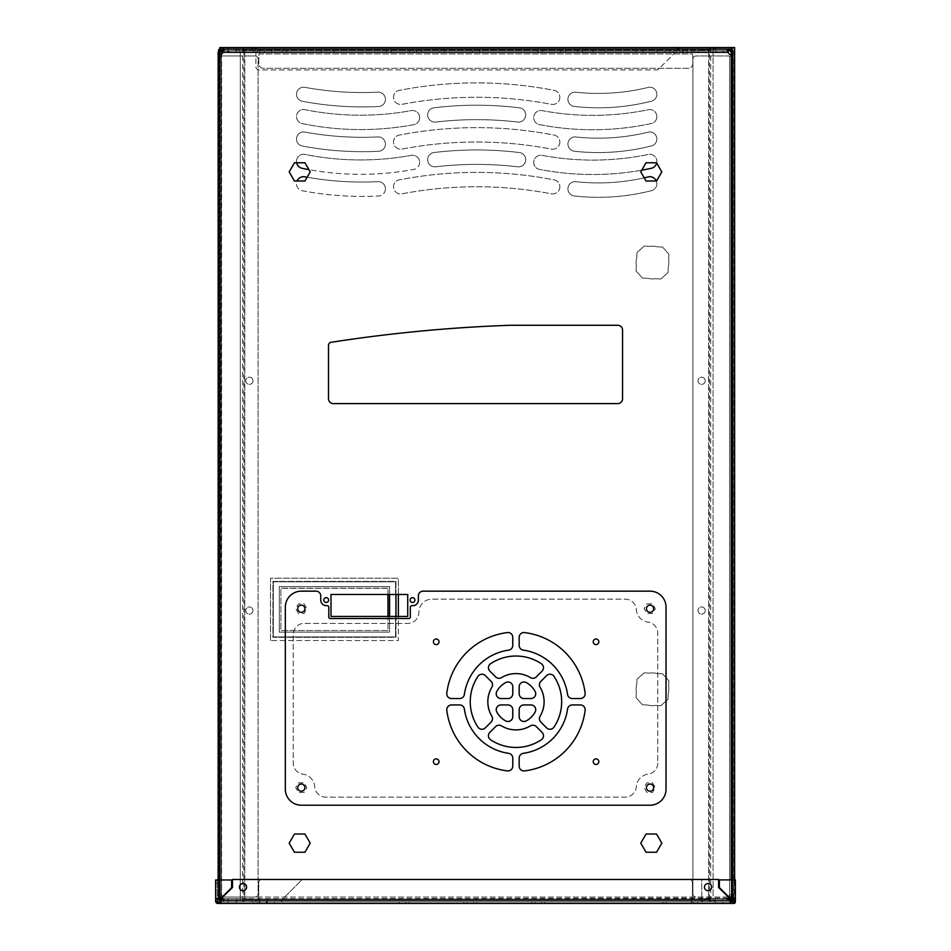 <?xml version="1.0" encoding="UTF-8"?>
<svg xmlns="http://www.w3.org/2000/svg" width="951" height="951" viewBox="0 0 951 951"><rect width="100%" height="100%" fill="white"/><g stroke="black" fill="none" stroke-linecap="round" stroke-linejoin="round"><path stroke-width="0.71" stroke-dasharray="4.75 3.57" d="M218.813 879.972L218.813 898.35A9.593 9.593 0 0 0 223.521 895.771L231.604 887.687L231.604 879.972L217.22 879.984L217.22 898.552M215.615 898.469L217.22 898.469M246.618 887.093A3.602 3.602 0 0 1 243.028 890.695A3.602 3.602 0 0 1 239.426 887.093A3.602 3.602 0 0 1 243.028 883.503A3.602 3.602 0 0 1 246.618 887.093M711.657 887.093A3.602 3.602 0 0 1 708.067 890.695A3.602 3.602 0 0 1 704.465 887.093A3.602 3.602 0 0 1 708.067 883.503A3.602 3.602 0 0 1 711.657 887.093M227.907 903.45L227.907 901.857L236.217 901.857L227.907 901.857M236.217 903.45L236.217 901.857M715.639 903.45L715.639 901.857L722.665 901.857L715.639 901.857M722.665 903.45L722.665 901.857M730.332 901.857L730.32 903.45L730.332 901.857M733.613 898.457L733.78 879.889L733.78 901.857L259.766 901.857L259.766 903.45L222.427 903.45L222.427 901.857L217.22 901.857L217.22 879.984L215.615 879.984L217.22 880.02L215.615 880.02L215.615 883.206L217.22 883.206M259.766 901.857L222.427 901.857M691.401 901.857L692.173 900.252L691.401 903.45L691.472 901.572L691.401 903.45L693.612 903.45L693.612 901.857M274.506 901.857L467.096 901.857L274.506 901.857L467.096 901.857L274.506 901.857L274.506 903.45L399.17 903.45L399.17 901.857L277.704 901.857L399.17 901.857L399.17 903.45L274.506 903.45L274.506 901.857L274.506 903.45L467.096 903.45L467.096 901.857L463.898 901.857L467.096 901.857L467.096 903.45L274.506 903.45L274.506 901.857L274.506 903.45L274.506 901.857L274.506 903.45L277.704 903.45L274.506 903.45L274.506 901.857L274.506 903.45L463.898 903.45L274.506 903.45L274.506 901.857M662.883 901.857L473.491 901.857L666.08 901.857L473.491 901.857L666.08 901.857L541.416 901.857L662.883 901.857L662.883 903.45L666.08 903.45L666.08 901.857L666.08 903.45L544.614 903.45L666.08 903.45L666.08 901.857L666.08 903.45L473.491 903.45L473.491 901.857L476.689 901.857L473.491 901.857L473.491 903.45L476.689 903.45L473.491 903.45L473.491 901.857L473.491 903.45L666.08 903.45L666.08 901.857L666.08 903.45L541.416 903.45L541.416 901.857L544.614 901.857L541.416 901.857L541.416 903.45L544.614 903.45L541.416 903.45L541.416 901.857L541.416 903.45L666.08 903.45L666.08 901.857L666.08 903.45L662.883 903.45L662.883 901.857M405.566 901.857L531.823 901.857L405.566 901.857L405.566 903.45L535.021 903.45L535.021 901.857L408.764 901.857L535.021 901.857L535.021 903.45L405.566 903.45L405.566 901.857M215.615 883.206L215.615 901.857A1.593 1.593 0 0 0 217.22 903.45L219.229 903.45L219.229 901.857L219.229 903.45L220.775 903.45L220.739 901.857L730.344 901.857M733.78 883.075L735.385 883.075L735.385 901.857A1.593 1.593 0 0 1 733.78 903.45L693.612 903.45M467.096 903.45L467.096 901.857L467.096 903.45L467.096 901.857L467.096 903.45L405.566 903.45L531.823 903.45L473.491 903.45L473.491 901.857L473.491 903.45L662.883 903.45M395.973 903.45L277.704 903.45L399.17 903.45L399.17 901.857L399.17 903.45L395.973 903.45L395.973 901.857L395.973 903.45M535.021 903.45L535.021 901.857L535.021 903.45L531.823 903.45L535.021 903.45M666.08 903.45L666.08 901.857L666.08 903.45L274.506 903.45L463.898 903.45L277.704 903.45L277.704 901.857L277.704 903.45M243.682 900.252L221.345 900.252L246.915 900.252L243.682 900.252L243.682 898.659L221.345 898.659L221.119 900.24A9.593 9.593 0 0 1 223.64 896.068L232.508 887.461L232.508 879.473L718.587 879.473L718.587 887.461L727.444 896.068A9.593 9.593 0 0 1 729.976 900.252L729.655 898.659L729.655 900.252L707.318 900.252L707.318 898.659L704.085 898.659L729.346 898.659M719.396 887.592L719.396 879.889L732.187 879.889L732.187 898.267A9.593 9.593 0 0 1 727.479 895.687L719.396 887.592M735.385 898.386L733.78 898.433M267.362 901.334L267.362 902.404L266.363 902.594L267.362 902.594L267.362 901.334L266.363 901.334L266.363 902.594L266.363 901.429L267.362 901.334M259.694 901.572L259.694 902.891L258.993 900.252L259.694 901.572M692.435 898.017L692.435 882.671A3.198 3.198 0 0 0 689.249 879.473L261.917 879.473A3.198 3.198 0 0 0 258.72 882.671L258.72 898.017A9.593 9.593 0 0 0 258.993 900.252A9.593 9.593 0 0 1 258.72 898.017L258.72 882.671A3.198 3.198 0 0 1 261.917 879.473L689.249 879.473A3.198 3.198 0 0 1 692.435 882.671L692.435 898.017A9.593 9.593 0 0 1 692.173 900.252A9.593 9.593 0 0 0 692.435 898.017M605.787 50.748L605.787 52.341L593.008 52.341L605.787 52.341L593.008 52.341L605.787 52.341L605.787 50.748L593.008 50.748L593.008 52.341L593.008 50.748L605.787 50.748M673.308 50.748L642.876 50.748L673.308 50.748L673.308 52.341L642.876 52.341L673.308 52.341M642.876 50.748L642.876 52.341M236.383 47.55L228.074 47.55L236.383 47.55L236.383 49.143L228.074 49.143L236.383 49.143L236.383 50.748L228.074 50.748L236.383 50.748L236.383 52.341L228.074 52.341L236.383 52.341M228.074 47.55L228.074 49.143L232.222 49.143L228.074 49.143L228.074 50.748L232.222 50.748L228.074 50.748L228.074 52.341M334.086 50.748L334.086 52.341L321.307 52.341L334.086 52.341L321.307 52.341L334.086 52.341L334.086 50.748L321.307 50.748L321.307 52.341L321.307 50.748L334.086 50.748M242.481 49.143L242.481 50.748L242.481 49.143L238.879 49.143L242.481 49.143L238.879 49.143L242.481 49.143L238.879 49.143L242.481 49.143L242.481 50.748L235.289 50.748L242.481 50.748L235.289 50.748L242.481 50.748L235.289 50.748L242.481 50.748L242.481 52.341L235.289 52.341L242.481 52.341L235.289 52.341L242.481 52.341L235.289 52.341L242.481 52.341L242.481 50.748L242.481 52.341M235.289 49.143L235.289 50.748L235.289 49.143L238.879 49.143L235.289 49.143L238.879 49.143L235.289 49.143L238.879 49.143L235.289 49.143L235.289 50.748L238.879 50.748L235.289 50.748L238.879 50.748L235.289 50.748L238.879 50.748L235.289 50.748L235.289 52.341M716.305 50.748L709.113 50.748L716.305 50.748L709.113 50.748L716.305 50.748L709.113 50.748L716.305 50.748L716.305 52.341L709.113 52.341L716.305 52.341L709.113 52.341L716.305 52.341L709.113 52.341L716.305 52.341L716.305 50.748L716.305 52.341M709.113 50.748L709.113 52.341M657.022 50.748L636.243 50.748L657.022 50.748L657.022 52.341L636.243 52.341L657.022 52.341M636.243 50.748L636.243 52.341M722.403 50.748L727.277 50.748L727.277 52.341L224.317 52.341L259.694 52.341L259.694 50.748L722.403 50.748L722.403 52.341L727.277 52.341L727.277 50.748L224.317 50.748L224.4 52.341M692.792 56.478A9.593 9.593 0 0 0 692.459 53.945L259.136 53.945A9.593 9.593 0 0 0 258.803 56.478L258.803 63.527A4.791 4.791 0 0 0 263.593 68.329L688.001 68.329A4.791 4.791 0 0 0 692.792 63.527L692.792 56.478A9.593 9.593 0 0 0 692.459 53.945L259.136 53.945A9.593 9.593 0 0 0 258.803 56.478L258.803 63.527A4.791 4.791 0 0 0 263.593 68.329L688.001 68.329A4.791 4.791 0 0 0 692.792 63.527L692.792 56.478M259.694 52.341L259.136 53.945L259.694 52.341L722.403 52.341M727.194 50.748L727.194 52.341M728.751 900.252L728.751 898.659L730.903 898.053L732.151 899.052L732.852 897.055L732.852 894.534L731.26 894.534L731.26 54.861A3.59 3.59 179.9 0 1 728.157 52.341L727.895 50.748L223.105 50.748L229.191 50.748L229.191 52.341M229.191 50.748L259.694 50.748L259.766 51.616L259.694 50.748M680.096 50.748L680.096 52.341L687.288 52.341L680.096 52.341L680.096 50.748L687.288 50.748L687.288 52.341L687.288 50.748L680.096 50.748M565.429 52.341L665.011 52.341L560.638 52.341L565.429 52.341L565.429 50.748L665.011 50.748L560.638 50.748L560.638 52.341L560.638 50.748L565.429 50.748L565.429 52.341M669.801 50.748L669.801 52.341L665.011 52.341L669.801 52.341L669.801 50.748L665.011 50.748L669.801 50.748L669.801 52.341M414.149 52.341L537.695 52.341L409.346 52.341L414.149 52.341L414.149 50.748L537.695 50.748L409.346 50.748L409.346 52.341L409.346 50.748L414.149 50.748L414.149 52.341M542.486 50.748L542.486 52.341L537.695 52.341L542.486 52.341L542.486 50.748L537.695 50.748L542.486 50.748L542.486 52.341M391.206 50.748L391.206 52.341L386.403 52.341L391.206 52.341L391.206 50.748L386.403 50.748L391.206 50.748M286.833 52.341L421.662 52.341L282.043 52.341L421.662 52.341L282.043 52.341L286.833 52.341L286.833 50.748L386.403 50.748L282.043 50.748L282.043 52.341L282.043 50.748L421.662 50.748L421.662 52.341L421.662 50.748L282.043 50.748L282.043 52.341L282.043 50.748L421.662 50.748L421.662 52.341L421.662 50.748L282.043 50.748L282.043 52.341L282.043 50.748L286.833 50.748L286.833 52.341M472.326 50.748L472.326 52.341L479.518 52.341L472.326 52.341L472.326 50.748L479.518 50.748L479.518 52.341L479.518 50.748L472.326 50.748M264.568 50.748L264.568 52.341L271.76 52.341L264.568 52.341L264.568 50.748L271.76 50.748L271.76 52.341L271.76 50.748L264.568 50.748M444.604 52.341L582.357 52.341L439.802 52.341L444.604 52.341L444.604 50.748L577.566 50.748L439.802 50.748L439.802 52.341L439.802 50.748L582.357 50.748L582.357 52.341L577.566 52.341L582.357 52.341L582.357 50.748L439.802 50.748L439.802 52.341L439.802 50.748L444.604 50.748L444.604 52.341M582.357 50.748L582.357 52.341L582.357 50.748L577.566 50.748L582.357 50.748M691.9 52.341L691.9 50.748M683.365 52.887L683.365 51.544L682.556 51.544L683.365 51.544L683.365 52.745L682.556 52.745L682.556 51.544L682.556 52.887L683.365 52.887M593.234 641.806A2.794 2.794 -0.1 0 1 596.027 639.013A2.794 2.794 -0.1 0 1 598.833 641.806A2.794 2.794 -0.1 0 1 596.027 644.6A2.794 2.794 -0.1 0 1 593.234 641.806M433.406 761.68A2.794 2.794 -0.1 0 1 436.212 758.874A2.794 2.794 -0.1 0 1 439.005 761.68A2.794 2.794 -0.1 0 1 436.212 764.473A2.794 2.794 -0.1 0 1 433.406 761.68M433.406 641.806A2.794 2.794 -0.1 0 1 436.212 639.013A2.794 2.794 -0.1 0 1 439.005 641.806A2.794 2.794 -0.1 0 1 436.212 644.6A2.794 2.794 -0.1 0 1 433.406 641.806M593.234 761.68A2.794 2.794 -0.1 0 1 596.027 758.874A2.794 2.794 -0.1 0 1 598.833 761.68A2.794 2.794 -0.1 0 1 596.027 764.473A2.794 2.794 -0.1 0 1 593.234 761.68M297.722 608.723A3.602 3.602 -0.1 0 1 301.312 605.133A3.602 3.602 -0.1 0 1 304.914 608.723A3.602 3.602 -0.1 0 1 301.312 612.325A3.602 3.602 -0.1 0 1 297.722 608.723M646.454 787.63A3.602 3.602 -0.1 0 1 650.056 784.028A3.602 3.602 -0.1 0 1 653.646 787.63A3.602 3.602 -0.1 0 1 650.056 791.22A3.602 3.602 -0.1 0 1 646.454 787.63M492.511 718.683A4.791 4.791 -0.1 0 1 491.108 722.071L485.319 727.86A4.791 4.791 -0.1 0 1 477.949 727.135A45.719 45.719 -0.1 0 1 477.949 676.351A4.791 4.791 -0.1 0 1 485.319 675.614L491.108 681.403A4.791 4.791 -0.1 0 1 491.833 687.264A28.138 28.138 179.9 0 0 491.833 716.21A4.791 4.791 -0.1 0 1 492.511 718.683M543.485 735.777A4.791 4.791 -0.1 0 1 541.357 739.759A45.719 45.719 -0.1 0 1 490.573 739.759A4.791 4.791 -0.1 0 1 489.848 732.377L495.637 726.588A4.791 4.791 -0.1 0 1 501.486 725.875A28.138 28.138 179.9 0 0 530.444 725.875A4.791 4.791 -0.1 0 1 536.293 726.588L542.082 732.377A4.791 4.791 -0.1 0 1 543.485 735.777M543.485 667.709A4.791 4.791 -0.1 0 1 542.082 671.097L536.293 676.886A4.791 4.791 -0.1 0 1 530.444 677.611A28.138 28.138 179.9 0 0 501.486 677.611A4.791 4.791 -0.1 0 1 495.637 676.886L489.848 671.097A4.791 4.791 -0.1 0 1 490.573 663.727A45.719 45.719 -0.1 0 1 541.357 663.727A4.791 4.791 -0.1 0 1 543.485 667.709M535.71 693.755A4.791 4.791 -0.1 0 1 530.92 698.545L523.953 698.545A4.791 4.791 -0.1 0 1 519.163 693.755L519.163 686.788A4.791 4.791 -0.1 0 1 526.212 682.556A21.742 21.742 -0.1 0 1 535.14 691.484A4.791 4.791 -0.1 0 1 535.71 693.755M535.71 709.731A4.791 4.791 -0.1 0 1 535.14 711.99A21.742 21.742 -0.1 0 1 526.212 720.917A4.791 4.791 -0.1 0 1 519.163 716.685L519.163 709.731A4.791 4.791 -0.1 0 1 523.953 704.941L530.92 704.941A4.791 4.791 -0.1 0 1 535.71 709.731M544.103 701.743A28.138 28.138 179.9 0 0 540.097 687.264A4.791 4.791 -0.1 0 1 540.822 681.403L546.611 675.614A4.791 4.791 -0.1 0 1 553.981 676.351A45.719 45.719 -0.1 0 1 553.981 727.135A4.791 4.791 -0.1 0 1 546.611 727.86L540.822 722.071A4.791 4.791 -0.1 0 1 540.097 716.21A28.138 28.138 179.9 0 0 544.103 701.743M585.162 693.755A4.791 4.791 -0.1 0 1 580.372 698.545L572.312 698.545A4.791 4.791 -0.1 0 1 567.557 694.42A52.115 52.115 179.9 0 0 523.276 650.139A4.791 4.791 -0.1 0 1 519.163 645.396L519.163 637.336A4.791 4.791 -0.1 0 1 524.548 632.581A69.696 69.696 -0.1 0 1 585.127 693.16A4.791 4.791 -0.1 0 1 585.162 693.755M585.162 709.731A4.791 4.791 -0.1 0 1 585.127 710.326A69.696 69.696 -0.1 0 1 524.548 770.904A4.791 4.791 -0.1 0 1 519.163 766.149L519.163 758.09A4.791 4.791 -0.1 0 1 523.276 753.335A52.115 52.115 179.9 0 0 567.557 709.054A4.791 4.791 -0.1 0 1 572.312 704.941L580.372 704.941A4.791 4.791 -0.1 0 1 585.162 709.731M646.454 608.723A3.602 3.602 -0.1 0 1 650.056 605.133A3.602 3.602 -0.1 0 1 653.646 608.723A3.602 3.602 -0.1 0 1 650.056 612.325A3.602 3.602 -0.1 0 1 646.454 608.723M297.722 787.63A3.602 3.602 -0.1 0 1 301.312 784.028A3.602 3.602 -0.1 0 1 304.914 787.63A3.602 3.602 -0.1 0 1 301.312 791.22A3.602 3.602 -0.1 0 1 297.722 787.63M316.196 591.153A4.707 4.707 -0.1 0 1 320.737 595.861L320.737 600.069A5.599 5.599 179.9 0 0 326.324 605.668L327.275 605.668A1.557 1.557 -0.1 0 1 328.808 607.225L328.808 616.937A1.593 1.593 179.9 0 0 330.401 618.53L408.716 618.53A1.593 1.593 179.9 0 0 410.309 616.937L410.309 607.225A1.557 1.557 -0.1 0 1 411.854 605.668L412.793 605.668A5.599 5.599 179.9 0 0 418.381 600.069L418.381 595.873A4.707 4.707 -0.1 0 1 422.922 591.153L650.056 591.153A15.977 15.977 -0.1 0 1 666.033 607.13L666.033 789.223A15.977 15.977 -0.1 0 1 650.056 805.2L301.324 805.2A15.977 15.977 -0.1 0 1 285.336 789.223L285.336 607.13A15.977 15.977 -0.1 0 1 301.324 591.153L316.196 591.153M512.767 693.755A4.791 4.791 -0.1 0 1 507.977 698.545L501.011 698.545A4.791 4.791 -0.1 0 1 496.791 691.484A21.742 21.742 -0.1 0 1 505.718 682.556A4.791 4.791 -0.1 0 1 512.767 686.788L512.767 693.755M512.767 716.685A4.791 4.791 -0.1 0 1 505.718 720.917A21.742 21.742 -0.1 0 1 496.791 711.99A4.791 4.791 -0.1 0 1 501.011 704.941L507.977 704.941A4.791 4.791 -0.1 0 1 512.767 709.731L512.767 716.685M451.559 698.545A4.791 4.791 -0.1 0 1 446.804 693.16A69.696 69.696 -0.1 0 1 507.382 632.581A4.791 4.791 -0.1 0 1 512.767 637.336L512.767 645.396A4.791 4.791 -0.1 0 1 508.642 650.139A52.115 52.115 179.9 0 0 464.373 694.42A4.791 4.791 -0.1 0 1 459.618 698.545L451.559 698.545M512.767 766.149A4.791 4.791 -0.1 0 1 507.382 770.904A69.696 69.696 -0.1 0 1 446.804 710.326A4.791 4.791 -0.1 0 1 451.559 704.941L459.618 704.941A4.791 4.791 -0.1 0 1 464.373 709.054A52.115 52.115 179.9 0 0 508.642 753.335A4.791 4.791 -0.1 0 1 512.767 758.09L512.767 766.149M387.984 588.336L280.902 588.336L280.902 630.525L387.984 630.525L387.984 588.17L280.902 588.17L387.984 588.336M395.973 616.45L395.973 637.325L272.913 637.325L272.913 581.382L395.973 581.382L395.973 594.47M389.577 594.47L389.577 586.577L279.309 586.577L279.309 632.13L389.577 632.13L389.577 586.577L279.309 586.577L279.309 632.13L389.577 632.13L389.577 616.45M395.973 581.382L395.973 637.325L272.913 637.325L272.913 581.382L395.973 581.382M273.306 581.786L395.58 581.786L395.58 636.92L273.306 636.92L273.306 581.786L395.58 581.786L395.58 636.92L273.306 636.92L273.306 581.786L395.58 581.786L395.58 636.92L273.306 636.92L273.306 581.786L395.58 581.786L395.58 636.92L273.306 636.92L273.306 581.786M387.984 594.47L387.984 588.17L280.902 588.17L280.902 630.525L387.984 630.525L387.984 616.45M668.874 689.285A16.381 16.381 0 0 1 668.268 693.719L667.971 699.33L660.85 705.737L655.227 705.44A16.381 16.381 0 0 1 648.083 705.071L642.46 704.774L636.053 697.654L636.338 692.043A16.381 16.381 0 0 1 636.718 684.863L637.015 679.24L644.124 672.844L649.747 673.142A16.381 16.381 0 0 1 656.903 673.51L662.538 673.807L668.933 680.916L668.636 686.539A16.381 16.381 0 0 1 668.268 693.719L667.971 699.33L660.85 705.737L655.227 705.44A16.381 16.381 0 0 1 648.083 705.071L642.46 704.774L636.053 697.654L636.338 692.043A16.381 16.381 0 0 1 636.718 684.863L637.015 679.24L644.124 672.844L649.747 673.142A16.381 16.381 0 0 1 656.903 673.51L662.538 673.807L668.933 680.916L668.636 686.539A16.381 16.381 0 0 1 668.874 689.285M668.874 262.559A16.381 16.381 0 0 1 668.268 266.993L667.971 272.604L660.85 279.012L655.227 278.714A16.381 16.381 0 0 1 648.083 278.334L642.46 278.049L636.053 270.928L636.338 265.317A16.381 16.381 0 0 1 636.718 258.137L637.015 252.514L644.124 246.119L649.747 246.416A16.381 16.381 0 0 1 656.903 246.784L662.538 247.082L668.933 254.19L668.636 259.813A16.381 16.381 0 0 1 668.268 266.993L667.971 272.604L660.85 279.012L655.227 278.714A16.381 16.381 0 0 1 648.083 278.334L642.46 278.049L636.053 270.928L636.338 265.317A16.381 16.381 0 0 1 636.718 258.137L637.015 252.514L644.124 246.119L649.747 246.416A16.381 16.381 0 0 1 656.903 246.784L662.538 247.082L668.933 254.19L668.636 259.813A16.381 16.381 0 0 1 668.874 262.559M656.297 180.999A7.097 7.097 0 0 1 651.304 190.711A215.889 215.889 0 0 1 574.38 195.977A7.192 7.192 0 0 1 567.937 188.429A7.192 7.192 0 0 1 575.177 181.641A210.421 210.421 0 0 0 644.231 177.849M656.868 183.793A7.097 7.097 0 0 1 651.304 190.711A215.889 215.889 0 0 1 574.38 195.977A7.192 7.192 0 0 1 567.937 188.429A7.192 7.192 0 0 1 575.177 181.641A210.421 210.421 0 0 0 648.903 176.755A7.097 7.097 0 0 1 656.868 183.793M559.842 186.812A7.156 7.156 0 0 1 551.616 193.873A398.374 398.374 0 0 0 401.75 193.873A7.156 7.156 0 0 1 393.559 187.502A7.156 7.156 0 0 1 400.347 179.668A403.735 403.735 0 0 1 553.018 179.668A7.156 7.156 0 0 1 559.842 186.812A7.156 7.156 0 0 1 551.616 193.873A398.374 398.374 0 0 0 401.75 193.873A7.156 7.156 0 0 1 393.559 187.502A7.156 7.156 0 0 1 400.347 179.668A403.735 403.735 0 0 1 553.018 179.668A7.156 7.156 0 0 1 559.842 186.812M307.125 177.231A316.838 316.838 0 0 0 378.189 181.641A7.192 7.192 0 0 1 385.44 188.833A7.192 7.192 0 0 1 378.985 195.977A319.655 319.655 0 0 1 302.061 190.711A7.097 7.097 0 0 1 297.081 180.999M385.44 188.833A7.192 7.192 0 0 1 378.985 195.977A319.655 319.655 0 0 1 302.061 190.711A7.097 7.097 0 0 1 296.605 182.58A7.097 7.097 0 0 1 304.475 176.755A316.838 316.838 0 0 0 378.189 181.641A7.192 7.192 0 0 1 385.44 188.833M641.77 170.17A279.416 279.416 0 0 1 540.216 169.516A7.144 7.144 0 0 1 533.761 161.575A7.144 7.144 0 0 1 541.88 155.322A274.982 274.982 0 0 0 648.903 154.335A7.097 7.097 0 0 1 656.868 161.373A7.097 7.097 0 0 1 651.304 168.303A279.416 279.416 0 0 1 540.216 169.516A7.144 7.144 0 0 1 533.761 161.575A7.144 7.144 0 0 1 541.88 155.322A274.982 274.982 0 0 0 648.903 154.335A7.097 7.097 0 0 1 656.677 162.99M656.868 139.036A7.097 7.097 0 0 1 651.304 145.967A215.889 215.889 0 0 1 574.38 151.233A7.192 7.192 0 0 1 567.937 143.684A7.192 7.192 0 0 1 575.177 136.896A210.421 210.421 0 0 0 648.903 131.999A7.097 7.097 0 0 1 656.868 139.036A7.097 7.097 0 0 1 651.304 145.967A215.889 215.889 0 0 1 574.38 151.233A7.192 7.192 0 0 1 567.937 143.684A7.192 7.192 0 0 1 575.177 136.896A210.421 210.421 0 0 0 648.903 131.999A7.097 7.097 0 0 1 656.868 139.036M559.842 142.056A7.156 7.156 0 0 1 551.616 149.129A398.374 398.374 0 0 0 401.75 149.129A7.156 7.156 0 0 1 393.559 142.757A7.156 7.156 0 0 1 400.347 134.911A403.735 403.735 0 0 1 553.018 134.911A7.156 7.156 0 0 1 559.842 142.056A7.156 7.156 0 0 1 551.616 149.129A398.374 398.374 0 0 0 401.75 149.129A7.156 7.156 0 0 1 393.559 142.757A7.156 7.156 0 0 1 400.347 134.911A403.735 403.735 0 0 1 553.018 134.911A7.156 7.156 0 0 1 559.842 142.056M385.44 144.077A7.192 7.192 0 0 1 378.985 151.233A319.655 319.655 0 0 1 302.061 145.967A7.097 7.097 0 0 1 296.605 137.836A7.097 7.097 0 0 1 304.475 131.999A316.838 316.838 0 0 0 378.189 136.896A7.192 7.192 0 0 1 385.44 144.077A7.192 7.192 0 0 1 378.985 151.233A319.655 319.655 0 0 1 302.061 145.967A7.097 7.097 0 0 1 296.605 137.836A7.097 7.097 0 0 1 304.475 131.999A316.838 316.838 0 0 0 378.189 136.896A7.192 7.192 0 0 1 385.44 144.077M296.641 162.776A7.097 7.097 0 0 1 304.475 154.335A282.934 282.934 0 0 0 411.486 155.322A7.144 7.144 0 0 1 419.664 162.407A7.144 7.144 0 0 1 413.15 169.516A288.474 288.474 0 0 1 308.909 169.635M419.664 162.407A7.144 7.144 0 0 1 413.15 169.516A288.474 288.474 0 0 1 302.061 168.303A7.097 7.097 0 0 1 296.605 160.172A7.097 7.097 0 0 1 304.475 154.335A282.934 282.934 0 0 0 411.486 155.322A7.144 7.144 0 0 1 419.664 162.407M656.868 116.628A7.097 7.097 0 0 1 651.304 123.547A279.416 279.416 0 0 1 540.216 124.771A7.144 7.144 0 0 1 533.761 116.818A7.144 7.144 0 0 1 541.88 110.578A274.982 274.982 0 0 0 648.903 109.591A7.097 7.097 0 0 1 656.868 116.628A7.097 7.097 0 0 1 651.304 123.547A279.416 279.416 0 0 1 540.216 124.771A7.144 7.144 0 0 1 533.761 116.818A7.144 7.144 0 0 1 541.88 110.578A274.982 274.982 0 0 0 648.903 109.591A7.097 7.097 0 0 1 656.868 116.628M525.725 114.916A7.18 7.18 0 0 1 517.463 122.013A352.524 352.524 0 0 0 435.784 122.037A7.18 7.18 0 0 1 427.712 115.82A7.18 7.18 0 0 1 433.965 107.796A353.998 353.998 0 0 1 519.115 107.772A7.18 7.18 0 0 1 525.725 114.916A7.18 7.18 0 0 1 517.463 122.013A352.524 352.524 0 0 0 435.784 122.037A7.18 7.18 0 0 1 427.712 115.82A7.18 7.18 0 0 1 433.965 107.796A353.998 353.998 0 0 1 519.115 107.772A7.18 7.18 0 0 1 525.725 114.916M656.868 94.292A7.097 7.097 0 0 1 651.304 101.21A215.889 215.889 0 0 1 574.38 106.476A7.192 7.192 0 0 1 567.937 98.928A7.192 7.192 0 0 1 575.177 92.14A210.421 210.421 0 0 0 648.903 87.254A7.097 7.097 0 0 1 656.868 94.292A7.097 7.097 0 0 1 651.304 101.21A215.889 215.889 0 0 1 574.38 106.476A7.192 7.192 0 0 1 567.937 98.928A7.192 7.192 0 0 1 575.177 92.14A210.421 210.421 0 0 0 648.903 87.254A7.097 7.097 0 0 1 656.868 94.292M559.842 97.311A7.156 7.156 0 0 1 551.616 104.372A398.374 398.374 0 0 0 401.75 104.372A7.156 7.156 0 0 1 393.559 98.001A7.156 7.156 0 0 1 400.347 90.167A403.735 403.735 0 0 1 553.018 90.167A7.156 7.156 0 0 1 559.842 97.311A7.156 7.156 0 0 1 551.616 104.372A398.374 398.374 0 0 0 401.75 104.372A7.156 7.156 0 0 1 393.559 98.001A7.156 7.156 0 0 1 400.347 90.167A403.735 403.735 0 0 1 553.018 90.167A7.156 7.156 0 0 1 559.842 97.311M419.664 117.651A7.144 7.144 0 0 1 413.15 124.771A288.474 288.474 0 0 1 302.061 123.547A7.097 7.097 0 0 1 296.605 115.428A7.097 7.097 0 0 1 304.475 109.591A282.934 282.934 0 0 0 411.486 110.578A7.144 7.144 0 0 1 419.664 117.651A7.144 7.144 0 0 1 413.15 124.771A288.474 288.474 0 0 1 302.061 123.547A7.097 7.097 0 0 1 296.605 115.428A7.097 7.097 0 0 1 304.475 109.591A282.934 282.934 0 0 0 411.486 110.578A7.144 7.144 0 0 1 419.664 117.651M385.44 99.332A7.192 7.192 0 0 1 378.985 106.476A319.655 319.655 0 0 1 302.061 101.21A7.097 7.097 0 0 1 296.605 93.079A7.097 7.097 0 0 1 304.475 87.254A316.838 316.838 0 0 0 377.595 92.176A7.192 7.192 0 0 1 385.44 99.332A7.192 7.192 0 0 1 378.985 106.476A319.655 319.655 0 0 1 302.061 101.21A7.097 7.097 0 0 1 296.605 93.079A7.097 7.097 0 0 1 304.475 87.254A316.838 316.838 0 0 0 377.595 92.176A7.192 7.192 0 0 1 385.44 99.332M525.725 159.673A7.18 7.18 0 0 1 517.463 166.77A352.524 352.524 0 0 0 435.784 166.782A7.18 7.18 0 0 1 427.712 160.576A7.18 7.18 0 0 1 433.965 152.54A353.998 353.998 0 0 1 519.115 152.517A7.18 7.18 0 0 1 525.725 159.673A7.18 7.18 0 0 1 517.463 166.77A352.524 352.524 0 0 0 435.784 166.782A7.18 7.18 0 0 1 427.712 160.576A7.18 7.18 0 0 1 433.965 152.54A353.998 353.998 0 0 1 519.115 152.517A7.18 7.18 0 0 1 525.725 159.673M232.222 901.857L236.383 901.857L232.222 901.857M232.222 900.252L236.383 900.252L232.222 900.252M398.374 594.47L398.374 578.184L270.512 578.184L270.512 640.522L398.374 640.522L398.374 616.45M270.512 640.522L270.512 578.184L398.374 578.184L398.374 640.522L270.512 640.522M281.46 900.252L255.89 900.252L255.89 901.857L255.89 900.252L255.094 900.252L255.094 901.857L251.896 901.857L251.896 900.252L255.094 900.252L255.094 901.857L281.46 901.857L282.637 899.075L701.731 899.075L701.731 901.857L729.702 901.857L729.702 900.252L281.46 900.252L301.301 880.412L282.637 899.075L701.731 899.075L701.731 901.857L281.46 901.857L281.46 900.252L281.46 901.857M251.896 901.857L729.702 901.857M729.702 900.252L731.307 900.252L730.927 901.857M220.989 901.857L220.989 900.252L730.927 900.252M220.989 900.252L220.24 900.252L220.24 901.857M729.976 900.252L221.119 900.252L223.437 900.252L223.437 901.857M251.896 900.252L223.437 900.252M701.731 879.473L303.559 879.473A3.198 3.198 0 0 0 301.301 880.412A3.198 3.198 0 0 1 303.559 879.473L701.731 879.473L701.731 899.075L701.731 879.473M219.895 47.55L242.66 47.55L242.66 50.32L710.718 50.32L710.718 901.857L709.494 901.857L709.494 899.075L242.66 899.075L242.66 50.32L709.494 50.32L709.494 47.55L733.994 47.55L733.994 901.857L710.718 901.857M243.872 901.857L242.66 901.857L242.66 899.075L243.872 899.075L243.872 901.857L221.119 901.857L221.119 899.931L219.384 899.931L221.119 899.931M242.66 901.857L221.119 901.857M218.73 899.931L219.384 899.931L219.384 49.464L221.547 49.464L221.547 899.931L220.323 899.931L221.119 49.464L218.73 49.464M221.119 47.55L243.872 47.55L243.872 899.075L244.776 899.075L243.789 901.857L244.776 899.075L244.776 50.32L243.789 47.55L220.24 47.55L221.119 47.55L221.119 49.464M243.872 47.55L242.66 47.55M240.234 899.931L221.547 899.931L240.294 899.931L240.294 52.662A3.198 3.198 90 0 0 237.096 49.464L237.037 49.464A3.198 3.198 -90 0 1 240.234 52.662M240.294 899.931L240.294 52.662M713.512 49.143A3.198 3.198 -90 0 0 713.084 50.748L713.084 898.659A3.198 3.198 -90 0 0 716.281 901.857L731.771 901.857L731.818 47.55L734.636 47.55M713.084 50.748L713.084 898.659M733.043 47.55L732.769 901.857L733.043 47.55L243.789 47.55L243.789 49.143L220.989 49.143L220.989 47.55M220.24 47.55L220.24 49.143L220.989 49.143M730.927 47.55L730.927 49.143L243.789 49.143L244.776 50.32L244.776 899.075L710.718 899.075L709.494 899.075L709.494 50.32L710.718 50.32L710.718 47.55M730.927 49.143L729.702 49.143L729.702 47.55M221.262 49.143L729.702 49.143M678.562 49.143L678.562 47.55M702.539 900.252L702.539 901.857L702.539 900.252M709.494 47.55L731.307 47.55L731.307 49.143M709.494 901.857L733.043 901.857M709.577 901.857L708.59 899.075L709.577 901.857M708.59 50.32L709.577 47.55L708.59 50.32L708.59 899.075L708.59 50.32M716.281 901.857L731.818 901.857M716.329 901.857A3.198 3.198 90 0 1 713.131 898.659M713.131 50.748A3.198 3.198 90 0 1 716.329 47.55M219.943 49.464L221.607 49.464L221.607 50.748M221.607 898.659L221.607 899.931L219.954 899.931M701.731 900.252L701.731 901.857M255.89 49.143L255.89 47.55L255.89 49.143M255.094 49.143L255.094 47.55M677.766 49.143L677.766 47.55L677.766 49.143M255.89 50.32L255.89 66.725A3.198 3.198 0 0 0 259.088 69.922L656.463 69.922A3.198 3.198 0 0 0 658.722 68.983L677.385 50.32L658.722 68.983A3.198 3.198 0 0 1 656.463 69.922L259.088 69.922A3.198 3.198 0 0 1 255.89 66.725L255.89 50.32L677.385 50.32L255.89 50.32M712.121 50.748L708.519 50.748L712.121 50.748M712.121 49.143L708.519 49.143L712.121 49.143M705.226 610.554A3.602 3.602 179.7 0 0 701.636 606.952A3.602 3.602 179.7 0 0 698.034 610.554A3.602 3.602 179.7 0 0 701.636 614.144A3.602 3.602 179.7 0 0 705.226 610.554A3.602 3.602 179.7 0 0 701.636 606.952A3.602 3.602 179.7 0 0 698.034 610.554A3.602 3.602 179.7 0 0 701.636 614.144A3.602 3.602 179.7 0 0 705.226 610.554M705.226 380.792A3.602 3.602 179.7 0 0 701.636 377.19A3.602 3.602 179.7 0 0 698.034 380.792A3.602 3.602 179.7 0 0 701.636 384.382A3.602 3.602 179.7 0 0 705.226 380.792A3.602 3.602 179.7 0 0 701.636 377.19A3.602 3.602 179.7 0 0 698.034 380.792A3.602 3.602 179.7 0 0 701.636 384.382A3.602 3.602 179.7 0 0 705.226 380.792M718.778 898.659L715.176 898.659L718.778 898.659M718.778 900.252L715.176 900.252L718.778 900.252M218.148 52.341L218.148 57.024L219.74 57.024L219.74 52.341L218.148 52.341L218.231 51.604L219.74 52.341M232.222 898.659L236.383 898.659L232.222 898.659M252.966 610.554A3.602 3.602 0 0 0 249.364 606.952A3.602 3.602 0 0 0 245.774 610.554A3.602 3.602 0 0 0 249.364 614.144A3.602 3.602 0 0 0 252.966 610.554A3.602 3.602 0 0 0 249.364 606.952A3.602 3.602 0 0 0 245.774 610.554A3.602 3.602 0 0 0 249.364 614.144A3.602 3.602 0 0 0 252.966 610.554M252.966 380.792A3.602 3.602 0 0 0 249.364 377.19A3.602 3.602 0 0 0 245.774 380.792A3.602 3.602 0 0 0 249.364 384.382A3.602 3.602 0 0 0 252.966 380.792A3.602 3.602 0 0 0 249.364 377.19A3.602 3.602 0 0 0 245.774 380.792A3.602 3.602 0 0 0 249.364 384.382A3.602 3.602 0 0 0 252.966 380.792M479.09 49.143L479.09 50.748L471.898 50.748L479.09 50.748M471.898 49.143L471.898 50.748M271.332 49.143L271.332 50.748L264.14 50.748L271.332 50.748M264.14 49.143L264.14 50.748M686.86 49.143L686.86 50.748L679.668 50.748L686.86 50.748M679.668 49.143L679.668 50.748M323.815 600.069A2.401 2.401 -0.1 0 1 326.217 597.668A2.401 2.401 -0.1 0 1 328.606 600.069A2.401 2.401 -0.1 0 1 326.217 602.47A2.401 2.401 -0.1 0 1 323.815 600.069M410.119 600.069A2.401 2.401 -0.1 0 1 412.52 597.668A2.401 2.401 -0.1 0 1 414.909 600.069A2.401 2.401 -0.1 0 1 412.52 602.47A2.401 2.401 -0.1 0 1 410.119 600.069M657.771 763.094A11.186 11.186 -0.1 0 1 648.035 774.185A13.492 13.492 179.9 0 0 636.326 786.679A11.186 11.186 -0.1 0 1 625.164 797.14L325.848 797.14A11.186 11.186 -0.1 0 1 314.686 786.679A13.492 13.492 179.9 0 0 302.977 774.185A11.222 11.222 -0.1 0 1 293.217 763.094L293.217 634.507A11.186 11.186 -0.1 0 1 302.953 623.416L407.717 623.416A11.186 11.186 179.9 0 0 418.915 612.23L418.915 612.23A13.088 13.088 -0.1 0 1 431.695 599.142L625.164 599.142A11.186 11.186 -0.1 0 1 636.326 609.603A13.492 13.492 179.9 0 0 648.035 622.109A11.186 11.186 -0.1 0 1 657.771 633.188L657.771 763.094A11.186 11.186 -0.1 0 1 648.035 774.185A13.492 13.492 179.9 0 0 636.326 786.679A11.186 11.186 -0.1 0 1 625.164 797.14L325.848 797.14A11.186 11.186 -0.1 0 1 314.686 786.679A13.492 13.492 179.9 0 0 302.977 774.185A11.222 11.222 -0.1 0 1 293.217 763.094L293.217 634.507A11.186 11.186 -0.1 0 1 302.953 623.416L407.717 623.416A11.186 11.186 179.9 0 0 418.915 612.23A13.088 13.088 -0.1 0 1 431.695 599.142L625.164 599.142A11.186 11.186 -0.1 0 1 636.326 609.603A13.492 13.492 179.9 0 0 648.035 622.109A11.186 11.186 -0.1 0 1 657.771 633.188L657.771 763.094M298.483 613.502L295.69 608.652L298.483 603.814L304.07 603.814L306.876 608.652L304.07 613.502L298.483 613.502L295.69 608.652L298.483 603.814L304.07 603.814L306.876 608.652L304.07 613.502L298.483 613.502M304.094 792.468L298.495 792.468L295.702 787.63L298.495 782.78L304.094 782.78L306.888 787.63L304.094 792.468L298.495 792.468L295.702 787.63L298.495 782.78L304.094 782.78L306.888 787.63L304.094 792.468M646.918 603.814L652.505 603.814L655.31 608.652L652.505 613.502L646.918 613.502L644.124 608.652L646.918 603.814L652.505 603.814L655.31 608.652L652.505 613.502L646.918 613.502L644.124 608.652L646.918 603.814M652.505 782.78L655.31 787.63L652.505 792.468L646.918 792.468L644.124 787.63L646.918 782.78L652.505 782.78L655.31 787.63L652.505 792.468L646.918 792.468L644.124 787.63L646.918 782.78L652.505 782.78M732.852 879.889L732.852 894.534L731.26 894.534A3.59 3.59 179.9 0 0 728.395 896.484M728.216 896.9A3.59 3.59 179.9 0 0 728.157 897.055L222.843 897.055A3.59 3.59 179.9 0 0 222.819 896.971M222.641 896.543A3.59 3.59 179.9 0 0 219.74 894.534L219.74 897.055L218.148 897.055L218.849 899.052L221.345 900.252L221.345 898.659L220.097 898.053L218.849 899.052M730.903 898.053L731.26 894.534A3.59 3.59 179.9 0 0 728.157 897.055L222.843 897.055A3.59 3.59 179.9 0 0 219.74 894.534L218.148 894.534L218.148 897.055L219.74 897.055L220.097 898.053M218.148 54.861L219.74 54.861L219.74 894.534L218.148 894.534L218.148 879.984M219.74 54.861A3.59 3.59 179.9 0 0 222.843 52.341L222.974 51.295L222.843 52.341L728.157 52.341L727.895 49.143L726.647 49.143L726.647 50.748L727.895 50.748M407.717 616.45L331.007 616.45L331.007 594.47L407.717 594.47L407.717 616.45M304.95 180.999L294.43 180.999L289.175 171.881L294.43 162.776L304.95 162.776L310.204 171.881L304.95 180.999M656.559 180.999L646.038 180.999L640.784 171.881L646.038 162.776L656.559 162.776L661.825 171.881L656.559 180.999M304.95 852.251L294.43 852.251L289.175 843.145L294.43 834.027L304.95 834.027L310.204 843.145L304.95 852.251M656.559 852.251L646.038 852.251L640.784 843.145L646.038 834.027L656.559 834.027L661.825 843.145L656.559 852.251M333.29 403.593A4.791 4.791 -0.1 0 1 328.487 398.79L328.499 345.451A3.198 3.198 -0.1 0 1 331.031 342.312A1512.007 1512.007 -0.1 0 1 509.986 325.278L617.746 325.278A4.791 4.791 -0.1 0 1 622.548 330.068L622.548 398.79A4.791 4.791 -0.1 0 1 617.746 403.593L333.29 403.593M728.026 898.113L223.105 898.659L222.843 897.055L223.105 900.252L727.895 900.252L728.014 897.934M728.026 899.159L728.157 897.055M222.843 897.055L222.986 897.934M727.895 898.659L223.105 898.659M727.895 900.252L223.105 900.252M223.105 50.748L223.105 49.143L726.647 49.143M224.353 49.143L224.353 50.748L726.647 50.748M218.231 51.604A3.198 3.198 0 0 1 221.345 49.143L246.915 49.143L246.915 50.748L222.962 50.748M219.788 51.972A1.593 1.593 0 0 1 221.345 50.748L246.915 50.748L246.915 49.143L223.521 49.143L223.521 50.748M222.748 897.055L254.916 897.055A3.198 3.198 0 0 0 258.101 893.857L258.101 59.164A3.198 3.198 0 0 0 254.916 55.966L222.249 55.966A4.791 4.791 0 0 0 221.345 56.05L221.345 896.971A4.791 4.791 0 0 0 221.952 897.043M254.916 55.966L222.249 55.966A4.791 4.791 0 0 0 221.345 56.05L221.345 896.971A4.791 4.791 0 0 0 222.249 897.055L254.916 897.055A3.198 3.198 0 0 0 258.101 893.857L258.101 59.164A3.198 3.198 0 0 0 254.916 55.966M221.738 898.659L246.915 898.659L246.915 900.252L246.915 898.659L243.682 898.659M220.263 887.568L218.992 887.961L220.263 887.568M219.74 57.024L218.849 56.81L221.345 56.05L219.74 57.024L219.74 895.997L218.849 896.211L218.148 895.997L218.148 57.024L218.849 56.81L218.148 57.024M221.345 896.971L218.849 896.211L221.345 896.971M219.17 899.408L220.168 898.136L218.992 899.23M218.932 899.159L218.148 895.997M220.145 898.113L219.74 895.997M731.26 54.861L732.852 54.861M707.318 900.252L729.655 900.252L732.151 899.052M704.085 900.252L704.085 898.659L704.085 900.252M728.751 898.659L707.318 898.659M729.179 897.031A4.791 4.791 179.7 0 0 729.655 896.971A4.791 4.791 179.7 0 1 728.751 897.055L728.335 897.055M692.899 893.857A3.198 3.198 179.7 0 0 696.084 897.055A3.198 3.198 179.7 0 1 692.899 893.857L692.899 59.164L692.899 893.857M696.084 55.966A3.198 3.198 179.7 0 0 692.899 59.164A3.198 3.198 179.7 0 1 696.084 55.966L728.751 55.966L696.084 55.966M732.852 52.341L731.212 51.972L732.769 51.604L732.852 57.024L729.655 56.05A4.791 4.791 179.7 0 0 728.751 55.966A4.791 4.791 179.7 0 1 729.655 56.05L732.852 57.024L731.26 57.024L731.26 895.997L732.852 895.997L729.655 896.971L732.852 895.997L732.852 897.055L731.26 897.055L732.852 897.055L732.068 899.159M732.769 51.604A3.198 3.198 179.8 0 0 729.655 49.143L704.085 49.143L704.085 50.748L729.655 50.748A1.593 1.593 179.8 0 1 731.212 51.972M704.085 49.143L704.085 50.748L728.038 50.748M731.26 895.997L730.855 898.113M732.852 57.024L732.852 895.997M731.26 52.341L731.26 57.024M257.555 903.45L257.555 901.857M697.808 903.45L697.808 901.857M217.636 903.45L217.636 901.857M531.823 903.45L531.823 901.857L531.823 903.45M408.764 903.45L408.764 901.857L408.764 903.45M544.614 903.45L544.614 901.857L544.614 903.45M476.689 903.45L476.689 901.857L476.689 903.45M463.898 903.45L463.898 901.857L463.898 903.45M253.358 903.45L253.358 901.857M692.173 900.252L258.993 900.252L692.173 900.252M693.968 50.748L693.968 52.341M698.165 50.748L698.165 52.341M724.08 50.748L724.08 52.341M227.515 50.748L227.515 52.341M224.317 50.748L224.317 52.341L224.317 50.748M253.43 50.748L253.43 52.341M257.626 50.748L257.626 52.341M665.011 50.748L665.011 52.341L665.011 50.748M537.695 50.748L537.695 52.341L537.695 50.748M386.403 50.748L386.403 52.341L386.403 50.748M282.043 50.748L282.043 52.341M577.566 50.748L577.566 52.341L577.566 50.748M416.859 50.748L416.859 52.341L416.859 50.748M731.771 49.939L731.771 899.456M221.607 897.257L221.607 54.136M731.26 894.534L731.26 879.889M219.74 879.972L219.74 894.534M222.974 898.113L222.974 899.159M726.647 900.252L726.647 898.659M704.227 900.252L704.227 898.659M701.969 900.252L701.969 898.659M249.031 900.252L249.031 898.659M246.773 900.252L246.773 898.659M224.353 900.252L224.353 898.659M728.026 51.295L728.026 50.248M222.974 51.295L222.974 50.248M246.773 49.143L246.773 50.748M249.031 49.143L249.031 50.748M701.969 49.143L701.969 50.748M704.227 49.143L704.227 50.748M245.988 49.143L245.988 50.748M246.915 49.143L246.915 50.748L246.915 49.143M243.718 49.143L243.718 50.748M222.249 900.252L222.249 898.659M245.988 900.252L245.988 898.659M223.521 900.252L223.521 898.659M218.148 54.587L219.74 54.587M727.479 900.252L727.479 898.659M705.012 900.252L705.012 898.659M707.282 49.143L707.282 50.748M705.012 49.143L705.012 50.748M727.479 49.143L727.479 50.748M729.655 56.05L729.655 896.971L729.655 56.05M732.852 54.587L731.26 54.587M220.775 903.45L220.775 901.857M266.304 901.382L266.304 902.499M691.341 901.798L691.341 903.343M259.825 901.821L259.825 903.379M267.421 901.382L267.421 902.499M727.277 50.748L727.277 52.341M683.46 52.816L683.46 51.687M682.473 52.816L682.473 51.687M691.722 52.471L691.722 50.997M259.873 52.495L259.873 51.045M228.074 898.659L228.074 901.857M734.636 901.857L734.636 879.877M218.73 50.51L218.73 898.897M220.323 49.464L220.323 899.931M731.307 901.857L731.307 900.252M236.383 898.659L236.383 901.857M708.519 49.143L708.519 50.748M722.368 900.252L722.368 898.659M222.962 898.326L222.962 899.598M728.038 898.326L728.038 899.598M222.986 51.473L222.986 50.593M728.014 51.473L728.014 50.593M220.216 887.497L219.087 887.497M220.216 888.02L219.087 888.02M219.764 57.06L218.195 57.06M219.776 895.961L218.207 895.961M715.176 900.252L715.176 898.659M715.711 49.143L715.711 50.748M731.236 895.949L732.805 895.949M731.224 57.048L732.793 57.048"/><path stroke-width="1.43" d="M246.618 887.093A3.602 3.602 0 0 1 243.028 890.695A3.602 3.602 0 0 1 239.426 887.093A3.602 3.602 0 0 1 243.028 883.503A3.602 3.602 0 0 1 246.618 887.093M711.657 887.093A3.602 3.602 0 0 1 708.067 890.695A3.602 3.602 0 0 1 704.465 887.093A3.602 3.602 0 0 1 708.067 883.503A3.602 3.602 0 0 1 711.657 887.093M236.217 903.45L227.907 903.45L236.217 903.45M722.665 903.45L715.639 903.45L722.665 903.45M217.22 898.552L217.22 901.857L220.739 901.857L220.739 903.45L730.344 903.45L729.976 900.252L730.344 901.857L733.78 901.857L733.78 898.457L732.187 898.267A9.593 9.593 0 0 1 727.479 895.687L719.396 887.592L719.396 879.889L735.385 879.889L732.187 879.889L732.187 898.267L735.385 898.433L735.385 879.889M733.78 903.45L733.78 901.857L735.385 901.857A1.593 1.593 0 0 1 733.78 903.45L730.32 903.45M217.22 903.45L215.615 901.857L217.22 901.857L217.22 903.45L222.427 903.45M662.883 903.45L467.096 903.45M259.766 903.45L277.704 903.45M691.401 903.45L666.08 903.45M730.344 901.857L730.344 903.45L730.356 901.845M220.24 901.857L220.24 900.252L221.119 900.252L220.739 901.857M221.119 900.252L729.976 900.252A9.593 9.593 0 0 0 727.444 896.068L718.587 887.461L718.587 879.473L232.508 879.473L232.508 887.461L223.64 896.068A9.593 9.593 0 0 0 221.119 900.252L220.739 903.45M231.604 887.687L223.521 895.771A9.593 9.593 0 0 1 218.813 898.35L215.615 898.517L218.813 898.35L218.813 879.972L231.604 879.972L231.604 887.687M218.813 879.972L215.615 879.984L215.615 901.857M733.613 898.457L735.385 898.433M735.385 883.075L735.385 879.877L733.78 879.889M735.385 901.857L735.385 898.422M593.234 641.806A2.794 2.794 -0.1 0 1 596.027 639.013A2.794 2.794 -0.1 0 1 598.833 641.806A2.794 2.794 -0.1 0 1 596.027 644.6A2.794 2.794 -0.1 0 1 593.234 641.806M433.406 761.68A2.794 2.794 -0.1 0 1 436.212 758.874A2.794 2.794 -0.1 0 1 439.005 761.68A2.794 2.794 -0.1 0 1 436.212 764.473A2.794 2.794 -0.1 0 1 433.406 761.68M433.406 641.806A2.794 2.794 -0.1 0 1 436.212 639.013A2.794 2.794 -0.1 0 1 439.005 641.806A2.794 2.794 -0.1 0 1 436.212 644.6A2.794 2.794 -0.1 0 1 433.406 641.806M593.234 761.68A2.794 2.794 -0.1 0 1 596.027 758.874A2.794 2.794 -0.1 0 1 598.833 761.68A2.794 2.794 -0.1 0 1 596.027 764.473A2.794 2.794 -0.1 0 1 593.234 761.68M297.722 608.723A3.602 3.602 -0.1 0 1 301.312 605.133A3.602 3.602 -0.1 0 1 304.914 608.723A3.602 3.602 -0.1 0 1 301.312 612.325A3.602 3.602 -0.1 0 1 297.722 608.723M646.454 787.63A3.602 3.602 -0.1 0 1 650.056 784.028A3.602 3.602 -0.1 0 1 653.646 787.63A3.602 3.602 -0.1 0 1 650.056 791.22A3.602 3.602 -0.1 0 1 646.454 787.63M492.511 718.683A4.791 4.791 -0.1 0 1 491.108 722.071L485.319 727.86A4.791 4.791 -0.1 0 1 477.949 727.135A45.719 45.719 -0.1 0 1 477.949 676.351A4.791 4.791 -0.1 0 1 485.319 675.614L491.108 681.403A4.791 4.791 -0.1 0 1 491.833 687.264A28.138 28.138 179.9 0 0 491.833 716.21A4.791 4.791 -0.1 0 1 492.511 718.683M543.485 735.777A4.791 4.791 -0.1 0 1 541.357 739.759A45.719 45.719 -0.1 0 1 490.573 739.759A4.791 4.791 -0.1 0 1 489.848 732.377L495.637 726.588A4.791 4.791 -0.1 0 1 501.486 725.875A28.138 28.138 179.9 0 0 530.444 725.875A4.791 4.791 -0.1 0 1 536.293 726.588L542.082 732.377A4.791 4.791 -0.1 0 1 543.485 735.777M543.485 667.709A4.791 4.791 -0.1 0 1 542.082 671.097L536.293 676.886A4.791 4.791 -0.1 0 1 530.444 677.611A28.138 28.138 179.9 0 0 501.486 677.611A4.791 4.791 -0.1 0 1 495.637 676.886L489.848 671.097A4.791 4.791 -0.1 0 1 490.573 663.727A45.719 45.719 -0.1 0 1 541.357 663.727A4.791 4.791 -0.1 0 1 543.485 667.709M535.71 693.755A4.791 4.791 -0.1 0 1 530.92 698.545L523.953 698.545A4.791 4.791 -0.1 0 1 519.163 693.755L519.163 686.788A4.791 4.791 -0.1 0 1 526.212 682.556A21.742 21.742 -0.1 0 1 535.14 691.484A4.791 4.791 -0.1 0 1 535.71 693.755M535.71 709.731A4.791 4.791 -0.1 0 1 535.14 711.99A21.742 21.742 -0.1 0 1 526.212 720.917A4.791 4.791 -0.1 0 1 519.163 716.685L519.163 709.731A4.791 4.791 -0.1 0 1 523.953 704.941L530.92 704.941A4.791 4.791 -0.1 0 1 535.71 709.731M544.103 701.743A28.138 28.138 179.9 0 0 540.097 687.264A4.791 4.791 -0.1 0 1 540.822 681.403L546.611 675.614A4.791 4.791 -0.1 0 1 553.981 676.351A45.719 45.719 -0.1 0 1 553.981 727.135A4.791 4.791 -0.1 0 1 546.611 727.86L540.822 722.071A4.791 4.791 -0.1 0 1 540.097 716.21A28.138 28.138 179.9 0 0 544.103 701.743M585.162 693.755A4.791 4.791 -0.1 0 1 580.372 698.545L572.312 698.545A4.791 4.791 -0.1 0 1 567.557 694.42A52.115 52.115 179.9 0 0 523.276 650.139A4.791 4.791 -0.1 0 1 519.163 645.396L519.163 637.336A4.791 4.791 -0.1 0 1 524.548 632.581A69.696 69.696 -0.1 0 1 585.127 693.16A4.791 4.791 -0.1 0 1 585.162 693.755M585.162 709.731A4.791 4.791 -0.1 0 1 585.127 710.326A69.696 69.696 -0.1 0 1 524.548 770.904A4.791 4.791 -0.1 0 1 519.163 766.149L519.163 758.09A4.791 4.791 -0.1 0 1 523.276 753.335A52.115 52.115 179.9 0 0 567.557 709.054A4.791 4.791 -0.1 0 1 572.312 704.941L580.372 704.941A4.791 4.791 -0.1 0 1 585.162 709.731M646.454 608.723A3.602 3.602 -0.1 0 1 650.056 605.133A3.602 3.602 -0.1 0 1 653.646 608.723A3.602 3.602 -0.1 0 1 650.056 612.325A3.602 3.602 -0.1 0 1 646.454 608.723M297.722 787.63A3.602 3.602 -0.1 0 1 301.312 784.028A3.602 3.602 -0.1 0 1 304.914 787.63A3.602 3.602 -0.1 0 1 301.312 791.22A3.602 3.602 -0.1 0 1 297.722 787.63M316.196 591.153A4.707 4.707 -0.1 0 1 320.737 595.861L320.737 600.069A5.599 5.599 179.9 0 0 326.324 605.668L327.275 605.668A1.557 1.557 -0.1 0 1 328.808 607.225L328.808 616.937A1.593 1.593 179.9 0 0 330.401 618.53L408.716 618.53A1.593 1.593 179.9 0 0 410.309 616.937L410.309 607.225A1.557 1.557 -0.1 0 1 411.854 605.668L412.793 605.668A5.599 5.599 179.9 0 0 418.381 600.069L418.381 595.873A4.707 4.707 -0.1 0 1 422.922 591.153L650.056 591.153A15.977 15.977 -0.1 0 1 666.033 607.13L666.033 789.223A15.977 15.977 -0.1 0 1 650.056 805.2L301.324 805.2A15.977 15.977 -0.1 0 1 285.336 789.223L285.336 607.13A15.977 15.977 -0.1 0 1 301.324 591.153L316.196 591.153M512.767 686.788L512.767 693.755A4.791 4.791 -0.1 0 1 507.977 698.545L501.011 698.545A4.791 4.791 -0.1 0 1 496.791 691.484A21.742 21.742 -0.1 0 1 505.718 682.556A4.791 4.791 -0.1 0 1 512.767 686.788M512.767 709.731L512.767 716.685A4.791 4.791 -0.1 0 1 505.718 720.917A21.742 21.742 -0.1 0 1 496.791 711.99A4.791 4.791 -0.1 0 1 501.011 704.941L507.977 704.941A4.791 4.791 -0.1 0 1 512.767 709.731M459.618 698.545L451.559 698.545A4.791 4.791 -0.1 0 1 446.804 693.16A69.696 69.696 -0.1 0 1 507.382 632.581A4.791 4.791 -0.1 0 1 512.767 637.336L512.767 645.396A4.791 4.791 -0.1 0 1 508.642 650.139A52.115 52.115 179.9 0 0 464.373 694.42A4.791 4.791 -0.1 0 1 459.618 698.545M512.767 758.09L512.767 766.149A4.791 4.791 -0.1 0 1 507.382 770.904A69.696 69.696 -0.1 0 1 446.804 710.326A4.791 4.791 -0.1 0 1 451.559 704.941L459.618 704.941A4.791 4.791 -0.1 0 1 464.373 709.054A52.115 52.115 179.9 0 0 508.642 753.335A4.791 4.791 -0.1 0 1 512.767 758.09M395.973 594.47L395.973 616.45M389.577 616.45L389.577 594.47M387.984 616.45L387.984 594.47M656.677 162.99A7.097 7.097 0 0 1 651.304 168.303A279.416 279.416 0 0 1 641.77 170.17M644.231 177.849A210.421 210.421 0 0 0 648.903 176.755A7.097 7.097 0 0 1 656.297 180.999M297.081 180.999A7.097 7.097 0 0 1 304.475 176.755A316.838 316.838 0 0 0 307.125 177.231M308.909 169.635A288.474 288.474 0 0 1 302.061 168.303A7.097 7.097 0 0 1 296.641 162.776M398.374 616.45L398.374 594.47M221.262 49.143L220.24 49.143L219.895 47.55L219.895 49.464L218.73 49.464L218.73 50.51M219.895 899.931L219.895 901.857M220.24 47.55L255.094 47.55L255.094 49.143M255.89 49.143L255.89 47.55L255.094 47.55M255.89 47.55L677.766 47.55L677.766 49.143M678.562 49.143L678.562 47.55L677.766 47.55M678.562 47.55L716.281 47.55A3.198 3.198 -90 0 0 713.512 49.143M731.307 47.55L734.636 47.55L734.636 879.877M731.771 49.939L731.771 47.55L716.281 47.55M219.954 899.931L218.73 899.931L218.73 898.897M471.898 49.143L479.09 49.143L471.898 49.143M264.14 49.143L271.332 49.143L264.14 49.143M679.668 49.143L686.86 49.143L679.668 49.143M323.815 600.069A2.401 2.401 -0.1 0 1 326.217 597.668A2.401 2.401 -0.1 0 1 328.606 600.069A2.401 2.401 -0.1 0 1 326.217 602.47A2.401 2.401 -0.1 0 1 323.815 600.069M410.119 600.069A2.401 2.401 -0.1 0 1 412.52 597.668A2.401 2.401 -0.1 0 1 414.909 600.069A2.401 2.401 -0.1 0 1 412.52 602.47A2.401 2.401 -0.1 0 1 410.119 600.069M407.717 594.47L407.717 616.45L331.007 616.45L331.007 594.47L407.717 594.47M310.204 171.881L304.95 180.999L294.43 180.999L289.175 171.881L294.43 162.776L304.95 162.776L310.204 171.881M661.825 171.881L656.559 180.999L646.038 180.999L640.784 171.881L646.038 162.776L656.559 162.776L661.825 171.881M310.204 843.145L304.95 852.251L294.43 852.251L289.175 843.145L294.43 834.027L304.95 834.027L310.204 843.145M661.825 843.145L656.559 852.251L646.038 852.251L640.784 843.145L646.038 834.027L656.559 834.027L661.825 843.145M617.746 403.593L333.29 403.593A4.791 4.791 -0.1 0 1 328.487 398.79L328.499 345.451A3.198 3.198 -0.1 0 1 331.031 342.312A1512.007 1512.007 -0.1 0 1 509.986 325.278L617.746 325.278A4.791 4.791 -0.1 0 1 622.548 330.068L622.548 398.79A4.791 4.791 -0.1 0 1 617.746 403.593M728.014 50.593L728.157 52.341A3.59 3.59 179.9 0 0 731.26 54.861L731.26 52.341L732.852 52.341L732.068 50.248L729.655 49.143L704.085 49.143M219.74 52.341L220.145 51.295L218.932 50.248L218.148 52.341L219.74 52.341L219.74 54.861A3.59 3.59 179.9 0 0 222.843 52.341L222.986 50.593M728.026 51.295L727.895 49.143L223.105 49.143L222.974 50.248L223.105 49.143M728.026 50.248L727.895 49.143M222.974 51.295L222.974 50.248M223.521 49.143L221.345 49.143L221.345 50.748L222.962 50.748M221.952 897.043A4.791 4.791 0 0 0 222.249 897.055L222.748 897.055M221.345 898.659L220.145 898.113L218.932 899.159L221.345 900.252L221.738 898.659M220.145 51.295L221.345 50.748M218.932 50.248L221.345 49.143M218.932 899.159L218.457 898.422M220.145 898.113L219.74 897.055M218.148 52.341L218.148 879.984M219.74 879.972L219.74 54.861L218.148 54.861M732.852 879.889L732.852 54.861L731.26 54.861L731.26 879.889M729.346 898.659L729.655 900.252L732.579 898.35M728.335 897.055L728.751 897.055A4.791 4.791 179.7 0 0 729.179 897.031M729.655 49.143L729.655 50.748L728.038 50.748M731.26 897.055L729.655 898.659M729.655 50.748L731.26 52.341M732.852 54.861L732.852 52.341M731.771 899.456L731.771 901.857M221.607 898.659L221.607 897.257M221.607 54.136L221.607 50.748M223.437 47.55L223.437 49.143M251.896 49.143L251.896 47.55M728.157 52.341L222.843 52.341M730.855 898.113L732.068 899.159M730.855 51.295L732.068 50.248M735.385 879.877L733.78 879.877M728.038 51.069L728.038 49.809M222.962 51.069L222.962 49.809"/></g></svg>
